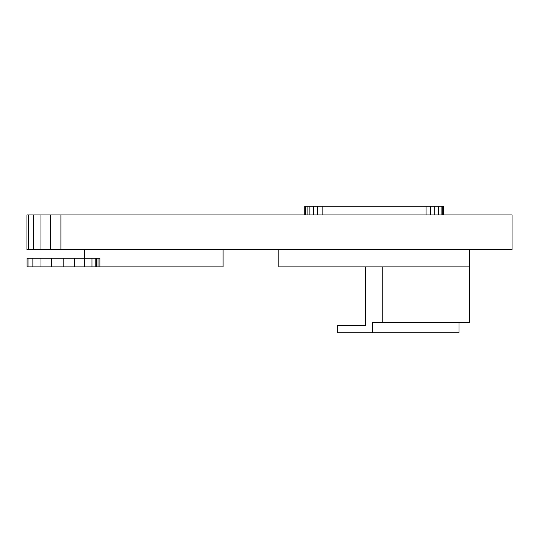 <?xml version="1.0" encoding="UTF-8"?>
<svg xmlns="http://www.w3.org/2000/svg" width="539" height="539" viewBox="0 0 539 539"><rect width="100%" height="100%" fill="white"/><g stroke="black" fill="none" stroke-linecap="round" stroke-linejoin="round"><path stroke-width="0.81" d="M60.907 249.577L512.05 249.577L512.05 214.926L60.907 214.926L60.907 249.577L26.95 249.577L26.95 214.926L28.614 214.926L28.614 249.577M28.614 214.926L60.907 214.926M214.407 214.926L197.079 214.926M162.434 214.926L145.106 214.926M50.417 214.926L50.417 249.577M40.951 214.926L40.951 249.577M33.438 214.926L33.438 249.577M84.468 249.577L84.468 258.242M98.017 266.899L98.017 258.242L99.897 258.242L99.897 266.899L27.085 266.899L27.085 258.242L28.041 258.242L28.041 266.899M223.072 249.577L223.072 266.899L99.897 266.899M98.017 258.242L28.041 258.242M51.488 258.242L51.488 266.899M40.991 258.242L40.991 266.899M63.157 258.242L63.157 266.899M32.866 258.242L32.866 266.899M96.542 266.899L96.542 258.242M95.794 266.899L95.794 258.242M91.96 258.242L91.96 266.899M84.623 258.242L84.623 266.899M74.638 258.242L74.638 266.899M278.818 249.577L278.818 266.899L469.388 266.899L469.388 249.577M458.992 322.342L458.992 332.738L337.717 332.738L337.717 325.462L365.442 325.462L365.442 266.899M372.368 332.738L372.368 322.342L469.388 322.342L469.388 266.899M382.764 266.899L382.764 322.342M381.033 332.738L398.355 332.738M443.402 214.926L443.402 206.262L304.804 206.262L304.804 214.926M317.646 206.262L317.646 214.926M313.462 206.262L313.462 214.926M309.878 206.262L309.878 214.926M307.122 206.262L307.122 214.926M305.391 206.262L305.391 214.926M442.815 206.262L442.815 214.926M441.084 206.262L441.084 214.926M438.328 206.262L438.328 214.926M434.737 206.262L434.737 214.926M430.56 206.262L430.56 214.926M426.079 206.262L426.079 214.926M322.127 206.262L322.127 214.926"/></g></svg>
